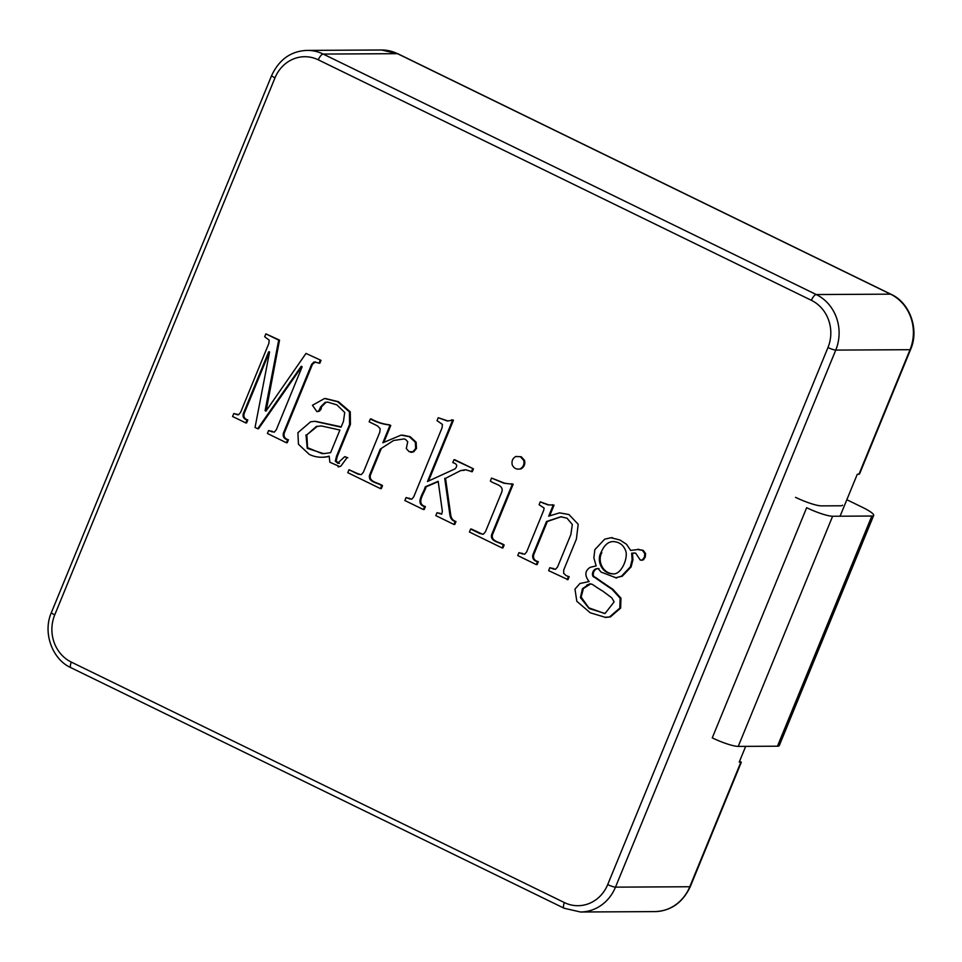 <?xml version="1.0" encoding="UTF-8"?>
<svg xmlns="http://www.w3.org/2000/svg" width="962" height="962" viewBox="0 0 962 962"><rect width="100%" height="100%" fill="white"/><g stroke="black" fill="none" stroke-linecap="round" stroke-linejoin="round"><path stroke-width="1.44" d="M871.849 516.029A21.02 3.451 22.3 0 0 873.688 515.416L779.28 745.586A21.02 3.451 -157.7 0 1 777.452 746.199L871.849 516.029L832.623 516.245A21.02 3.451 22.3 0 1 806.661 507.695L712.265 737.866A21.02 3.451 -157.7 0 0 738.227 746.404L832.623 516.245M777.452 746.199L738.227 746.404M873.688 515.416A21.02 3.451 22.3 0 0 862.589 507.407L846.837 499.723M795.55 497.342A21.02 3.451 22.3 0 0 821.5 505.88L840.704 505.784A21.02 3.451 22.3 0 0 842.532 505.17M268.614 430.531L274.29 432.178L276.334 429.713L302.164 366.726L301.238 366.281L257.696 428.739L255.05 427.453L269.528 352.224L268.663 351.803L243.314 413.612C242.46 416.835 243.687 418.951 246.981 419.985L245.779 422.919L232.563 416.474L233.766 413.54L238.576 414.754L240.62 412.301L268.855 343.434L269.18 340.139L264.682 336.748L265.861 333.862L278.691 340.127L265.091 410.702L265.957 411.123L305.988 353.439L321.019 360.353L319.841 363.239L313.949 361.977L311.64 364.297L283.393 433.165C282.66 436.604 284.067 438.816 287.602 439.802L288.432 439.79L287.229 442.724L286.399 442.736L267.412 433.477L268.614 430.531L272.342 431.914M315.428 361.832L312.47 364.297L284.235 433.153C283.501 436.604 284.896 438.816 288.432 439.79M301.864 366.582L258.537 428.727L257.696 428.739M269.504 351.803L244.144 413.612C243.29 416.823 244.516 418.951 247.811 419.985L246.609 422.919L245.779 422.919M233.766 413.54L237.686 414.826M265.861 333.862L279.533 340.127L266.173 410.81M320.671 406.854L318.662 411.087L316.871 411.58L312.446 405.267L324.603 398.496L337.65 401.731L349.422 411.856L349.591 424.41L336.52 456.253L335.293 461.159L337.746 463.179L344.709 456.649L347.811 457.756L346.981 457.756L340.885 466.137L339.718 466.582L329.858 462.241L329.196 456.132A32.323 29.666 89.7 0 1 321.621 457.251A32.323 29.666 89.7 0 1 309.211 454.353L298.46 444.252L297.895 432.696L310.582 421.813L314.766 421.32L341.077 427.164L343.458 421.356L344.721 412.445L336.88 404.882L327.585 402.08L325.168 402.344L320.671 406.854L321.5 406.842L321.14 408.994L319.504 411.087L317.7 411.58M339.718 466.594L338.119 466.859M329.172 456.373A32.323 29.666 89.7 0 1 322.45 457.239A32.323 29.666 89.7 0 1 322.042 457.239M315.596 421.32L340.704 426.743M327.693 402.08L325.998 402.344L321.5 406.842M325.445 398.496L338.48 401.731L350.264 411.844L350.421 424.398L337.361 456.253L336.123 461.147L339.43 463.407M437.037 512.674L441.738 514.129L442.34 511.243L438.179 481.301L425.312 486.796C423.701 493.145 414.55 503.679 424.567 506.601L423.364 509.535L404.858 500.517L406.06 497.57L411.736 499.218L413.78 496.753L442.075 427.777L442.412 424.41L437.025 420.659L438.227 417.724L447.246 420.995L452.609 420.226L427.477 481.505L454.978 468.903C457.816 465.921 457.082 463.816 452.777 462.614L453.956 459.728L454.785 459.728L473.46 468.831L472.27 471.705L465.572 469.769L460.714 470.562L445.538 478.342L450.733 514.923C451.262 518.446 453.018 520.646 455.988 521.512L454.785 524.446L453.956 524.458L435.822 515.608L437.037 512.674L440.5 513.864M464.141 469.925L461.544 470.562M438.227 481.625L426.142 486.796C424.543 493.133 415.392 503.679 425.408 506.589L424.194 509.535L423.364 509.535M406.06 497.57L410.113 499.074M438.227 417.724L448.088 420.983M451.695 419.781L453.451 420.226L428.511 481.036M470.634 529.064L479.966 533.621L483.429 534.175L485.473 531.721L501.743 492.063C504.304 484.872 494.083 484.259 490.355 481L491.558 478.066L503.823 483.201L512.349 484.187L491.63 534.716C489.971 541.714 499.494 542.003 503.33 545.009L502.128 547.955L469.432 532.01L470.634 529.064L471.476 529.064L482.635 534.271M491.558 478.066L504.653 483.201L509.656 483.898M511.483 483.766L513.179 484.187L492.46 534.716C490.8 541.702 500.324 541.991 504.16 545.009L502.958 547.943L502.128 547.955M516.57 456.505L521.26 456.746L524.555 460.401C525.348 464.141 524.182 466.967 521.091 468.867L517.881 469.179M561.002 516.798L547.342 521.5L533.669 554.821C532.984 558.441 534.535 560.726 538.311 561.664L537.109 564.598L536.267 564.598L517.772 555.579L518.975 552.645L522.594 553.98M518.975 552.645L524.651 554.28L526.695 551.827L543.674 510.401L544.119 508.068L539.093 504.701L540.271 501.827L548.605 504.846M540.271 501.827L547.763 504.846L554.064 505.11L549.867 515.331M552.368 504.689L553.222 505.11L548.701 516.161L559.571 512.854L568.975 514.55L578.186 524.266L576.406 539.045L563.756 569.901L563.648 573.304L566.125 575.637L569.167 576.707L567.965 579.653L548.629 570.634L549.831 567.688L553.715 569.131M599.025 568.638C593.362 567.893 591.317 576.647 595.454 577.332A612.433 562.061 -90.3 0 0 612.89 589.285L620.959 598.16L620.646 608.092L610.341 616.955L606.721 617.303M638.696 549.542L643.229 550.36L645.598 553.559L645.261 557.07L643.337 559.86L641.834 560.281M634.487 552.97L632.491 553.162L632.948 559.8L631.108 566.943L622.258 576.226L615.776 577.741M370.334 418.951A57.54 52.802 -90.3 0 0 388.588 424.819L389.935 425.469L382.828 442.809L401.046 435.137L409.295 436.676L415.307 442.219L415.656 448.46L412.938 451.779L409.042 451.647L406.301 448.545L407.744 441.702L405.507 439.418L404.112 438.925L393.614 440.488L380.243 449.098L369.552 475.18C367.929 482.383 377.753 482.515 381.686 485.678L380.483 488.624L347.787 472.679L348.99 469.733L358.309 474.266L361.303 474.615L363.395 472.186L379.786 432.227L380.146 428.667L377.573 425.938L369.155 421.825L370.334 418.951L371.176 418.939A57.54 52.802 -90.3 0 0 389.418 424.807L390.764 425.469L384.018 441.931M402.537 435.101L410.125 436.676L416.137 442.207L416.498 448.448L413.768 451.779L412.169 452.188M380.243 449.098L381.084 449.086L370.382 475.18C368.759 482.383 378.595 482.515 382.515 485.678L381.313 488.612L380.483 488.624M348.99 469.733L359.151 474.266M745.682 746.368L739.237 762.084L740.908 762.084L689.778 886.748A42.027 38.576 89.7 0 1 654.773 911.603L580.495 912A42.027 38.576 89.7 0 0 615.488 887.144L689.778 886.748A6.301 1.034 -157.7 0 0 690.319 886.567C682.719 902.669 670.863 911.014 654.773 911.603M275 77.838A35.726 32.792 89.7 0 1 318.314 59.836L811.399 300.324A35.726 32.792 89.7 0 1 827.969 347.522L607.707 884.583A35.726 32.792 89.7 0 1 564.393 902.584L71.308 662.096A35.726 32.792 89.7 0 1 54.738 614.886L275 77.838A6.301 1.034 22.3 0 1 271.681 75.433C279.281 59.331 291.137 50.986 307.227 50.397A42.027 38.576 89.7 0 1 323.184 54.064L816.269 294.552A42.027 38.576 89.7 0 1 835.75 350.096L910.04 349.699A6.301 1.034 22.3 0 0 910.581 349.519L859.619 473.785L857.238 474.374L840.079 516.197M690.319 886.567L741.293 762.301L739.513 761.399M594.624 577.332A612.433 562.061 -90.3 0 0 612.048 589.297L620.129 598.172L619.817 608.092L609.511 616.967L605.17 617.279L590.247 612.782L576.827 601.31L574.963 589.117L579.93 583.501L589.129 581.565C584.487 575.577 584.836 570.839 590.175 567.339L596.151 565.884L593.867 557.864L594.841 549.663L604.701 539.177L611.002 537.734L620.021 540.019L626.551 544.324L630.651 550.42L637.674 549.542L642.388 550.36L644.768 553.571L644.432 557.07L642.508 559.872L640.343 560.149L635.678 553.15L631.661 553.162L632.106 559.8L630.278 566.943L621.416 576.238L615.908 577.741L601.046 572.077L598.184 568.638C592.52 567.893 590.488 576.647 594.624 577.332L595.454 577.332M631.661 553.162L632.491 553.162M602.813 591.137A170.046 156.06 89.7 0 1 592.339 584.331L589.538 583.862L582.455 588.672L580.423 597.606L589.105 608.513L605.05 613.491L614.141 601.875L611.784 597.835L602.813 591.137M590.848 583.79L583.405 588.516L581.132 597.089L588.876 607.828L604.581 613.515M600.985 552.657C596.248 560.81 602.104 573.797 612.71 573.821C621.151 575.408 628.571 557.623 625.601 550.565C623.484 545.189 619.624 542.207 614.021 541.63C608.585 541.209 604.244 544.889 600.985 552.657M601.827 552.657C597.198 560.714 602.693 573.532 613.275 573.809M549.831 567.688L555.507 569.324L557.599 566.895L570.875 534.523L572.33 524.518L566.967 518.157L560.702 516.786L546.5 521.512L532.84 554.821C532.154 558.453 533.694 560.726 537.481 561.664L538.311 561.664M537.481 561.664L536.267 564.598M543.338 503.33L544.179 503.318M553.222 505.11L554.064 505.11M568.338 576.719L567.135 579.653M546.5 521.512L547.342 521.5M520.43 456.758L523.725 460.401C524.506 464.153 523.352 466.967 520.25 468.867C516.594 469.684 513.936 468.398 512.265 464.971C511.435 461.159 512.59 458.333 515.74 456.517L521.26 456.746M523.725 460.401L524.555 460.401M520.25 468.867L521.091 468.867M512.349 484.187L513.179 484.187M503.33 545.009L504.16 545.009M453.956 459.728L473.46 468.831M472.619 468.831L471.44 471.717M460.714 470.562L445.538 478.342M444.709 478.342L449.891 514.935C450.42 518.446 452.176 520.646 455.158 521.512L455.988 521.512M455.158 521.512L453.956 524.458M425.312 486.796L426.142 486.796M424.567 506.601L425.408 506.589M452.609 420.226L453.451 420.226M388.588 424.819L389.418 424.807M389.935 425.469L390.764 425.469M381.686 485.678L382.515 485.678M320.947 425.974L317.232 426.406L306.83 434.872L307.587 447.715L322.306 453.715M306 434.884L307.239 448.34L323.665 453.655L330.615 452.669L339.899 430.05L321.597 425.986L316.402 426.406L306.83 434.872M344.709 456.649L346.981 457.756M305.988 353.439L321.019 360.353M320.178 360.353L318.999 363.239M287.602 439.802L286.399 442.736M246.981 419.985L247.811 419.985M278.691 340.127L279.533 340.127M265.091 410.702L265.933 410.69M827.969 347.522A6.301 1.034 22.3 0 0 835.75 350.096L615.488 887.144A6.301 1.034 22.3 0 1 607.707 884.583M811.399 300.324A6.301 2.285 116 0 1 816.269 294.552L890.547 294.156A42.027 38.576 89.7 0 1 910.04 349.699L858.91 474.374M318.314 59.836A6.301 2.285 116 0 1 323.184 54.064L397.462 53.668L890.547 294.156A6.301 2.285 -64 0 1 890.956 294.252C909.511 302.405 919.648 329.088 910.581 349.519M307.227 50.397L381.505 50A42.027 38.576 89.7 0 1 397.462 53.668A6.301 2.285 -64 0 1 397.871 53.764A6.301 2.285 -64 0 1 398.184 54.028M271.681 75.433L51.419 612.481A6.301 1.034 22.3 0 0 54.738 614.886M71.308 662.096A6.301 2.285 116 0 0 71.044 667.748L564.129 908.236L580.495 912M564.393 902.584A6.301 2.285 116 0 0 564.129 908.236M612.048 589.297L612.89 589.285M283.393 433.165L284.235 433.153M370.31 473.316L370.166 475.793M370.069 477.97L370.021 479.509M586.64 585.569L587.313 584.68M739.55 761.315L741.233 762.132M381.505 50L397.871 53.764L890.956 294.252M51.419 612.481C42.352 632.912 52.489 659.595 71.044 667.748M606.012 617.424L605.17 617.424M588.696 581.517L587.854 581.529M612.385 537.662L611.555 537.674M638.792 549.29L637.95 549.29M616.738 577.946L615.908 577.946M522.282 553.258L521.452 553.258M553.282 568.35L552.441 568.35M561.916 516.834L561.074 516.834M521.043 468.867L520.202 468.867M516.69 456.505L515.86 456.505M483.285 534.175L482.455 534.187M464.153 470.382L463.311 470.382M439.935 513.203L439.105 513.203M409.632 498.256L408.802 498.268M411.58 452.296L410.75 452.296M358.982 473.845L358.153 473.857M321.621 457.251L322.45 457.239M328.198 402.224L327.357 402.224M338.552 463.311L337.722 463.311M324.459 453.463L323.629 453.463M317.388 362.614L316.546 362.626M271.981 431.168L271.152 431.168M237.085 414.165L236.243 414.165"/></g></svg>
